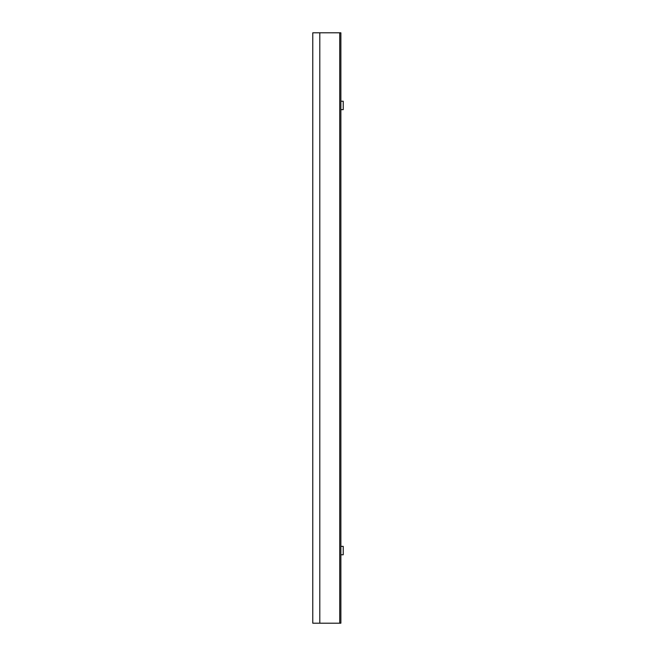 <?xml version="1.0" encoding="UTF-8"?>
<svg xmlns="http://www.w3.org/2000/svg" width="656" height="656" viewBox="0 0 656 656"><rect width="100%" height="100%" fill="white"/><g stroke="black" fill="none" stroke-linecap="round" stroke-linejoin="round"><path stroke-width="0.98" d="M340.882 109.642L343.227 109.642L343.227 101.213L340.882 101.213L343.227 101.213M340.882 554.787L343.227 554.787L343.227 546.358L340.882 546.358L343.227 546.358M319.8 623.2L340.882 623.2L340.882 32.8L312.773 32.8L312.773 623.2L319.8 623.2L319.8 32.8M339.718 32.8L339.718 623.2"/></g></svg>
